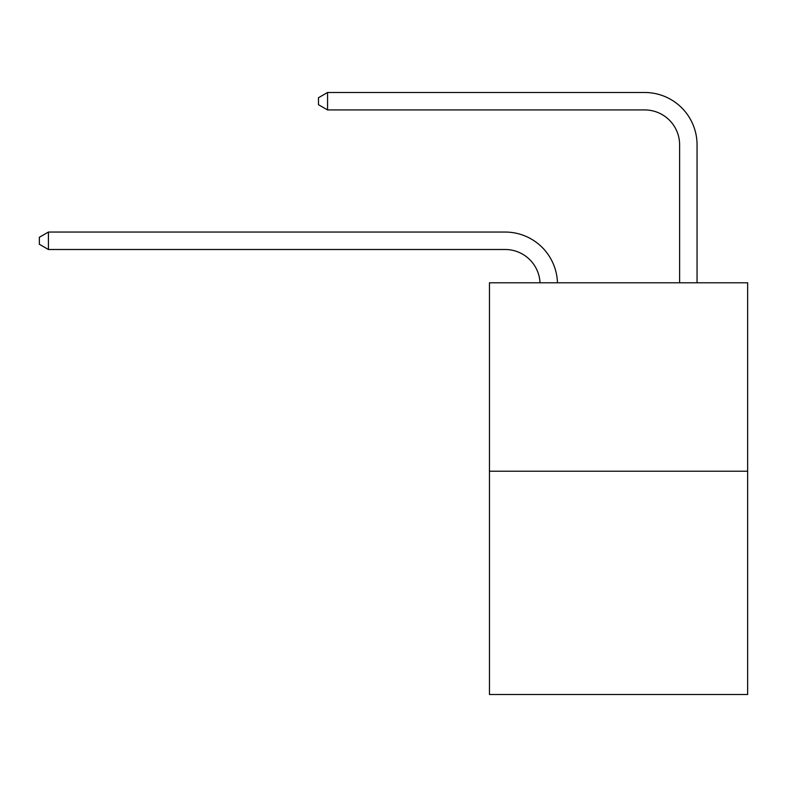 <?xml version="1.0" encoding="UTF-8"?>
<svg xmlns="http://www.w3.org/2000/svg" width="787" height="787" viewBox="0 0 787 787"><rect width="100%" height="100%" fill="white"/><g stroke="black" fill="none" stroke-linecap="round" stroke-linejoin="round"><path stroke-width="1.18" d="M747.65 471.206L747.65 282.789L489.455 282.789L489.455 694.508L747.65 694.508L747.65 471.206L489.455 471.206M540.01 282.789A34.894 34.894 0 0 0 505.156 249.499A34.894 34.894 0 0 1 540.01 282.789A34.894 34.894 0 0 0 505.156 249.499A34.894 34.894 0 0 1 540.01 282.789A34.894 34.894 0 0 0 505.156 249.499A34.894 34.894 0 0 1 540.01 282.789A34.894 34.894 0 0 0 505.156 249.499A34.894 34.894 0 0 1 540.01 282.789A34.894 34.894 0 0 0 505.156 249.499A34.894 34.894 0 0 1 540.01 282.789A34.894 34.894 0 0 0 505.156 249.499A34.894 34.894 0 0 1 540.01 282.789A34.894 34.894 0 0 0 505.156 249.499A34.894 34.894 0 0 1 540.01 282.789A34.894 34.894 0 0 0 505.156 249.499A34.894 34.894 0 0 1 540.01 282.789A34.894 34.894 0 0 0 505.156 249.499A34.894 34.894 0 0 1 540.01 282.789A34.894 34.894 0 0 0 505.156 249.499A34.894 34.894 0 0 1 540.01 282.789A34.894 34.894 0 0 0 505.156 249.499A34.894 34.894 0 0 1 540.01 282.789A34.894 34.894 0 0 0 505.156 249.499L48.42 249.499L39.35 244.265L39.35 237.29L48.42 232.057L505.156 232.057A52.336 52.336 0 0 1 557.462 282.789M679.614 282.789L679.614 144.828A34.894 34.894 0 0 0 644.72 109.934L327.559 109.934L318.479 104.701L318.479 97.726L327.559 92.492L644.72 92.492A52.336 52.336 0 0 1 697.056 144.828L697.056 282.789M48.42 232.057L505.156 232.057L48.42 232.057L505.156 232.057L48.42 232.057L505.156 232.057L48.42 232.057L505.156 232.057L48.42 232.057L505.156 232.057L48.42 232.057L505.156 232.057L48.42 232.057L505.156 232.057L48.42 232.057L505.156 232.057L48.42 232.057L505.156 232.057L48.42 232.057L505.156 232.057L48.42 232.057L505.156 232.057L48.42 232.057L48.42 249.499M679.614 144.828A34.894 34.894 0 0 0 644.72 109.934A34.894 34.894 0 0 1 679.614 144.828A34.894 34.894 0 0 0 644.72 109.934A34.894 34.894 0 0 1 679.614 144.828A34.894 34.894 0 0 0 644.72 109.934A34.894 34.894 0 0 1 679.614 144.828A34.894 34.894 0 0 0 644.72 109.934A34.894 34.894 0 0 1 679.614 144.828A34.894 34.894 0 0 0 644.72 109.934A34.894 34.894 0 0 1 679.614 144.828A34.894 34.894 0 0 0 644.72 109.934A34.894 34.894 0 0 1 679.614 144.828A34.894 34.894 0 0 0 644.72 109.934A34.894 34.894 0 0 1 679.614 144.828A34.894 34.894 0 0 0 644.72 109.934A34.894 34.894 0 0 1 679.614 144.828A34.894 34.894 0 0 0 644.72 109.934A34.894 34.894 0 0 1 679.614 144.828A34.894 34.894 0 0 0 644.72 109.934A34.894 34.894 0 0 1 679.614 144.828A34.894 34.894 0 0 0 644.72 109.934A34.894 34.894 0 0 1 679.614 144.828M327.559 92.492L644.72 92.492L327.559 92.492L644.72 92.492L327.559 92.492L644.72 92.492L327.559 92.492L644.72 92.492L327.559 92.492L644.72 92.492L327.559 92.492L644.72 92.492L327.559 92.492L644.72 92.492L327.559 92.492L644.72 92.492L327.559 92.492L644.72 92.492L327.559 92.492L644.72 92.492L327.559 92.492L644.72 92.492L327.559 92.492L327.559 109.934"/></g></svg>
